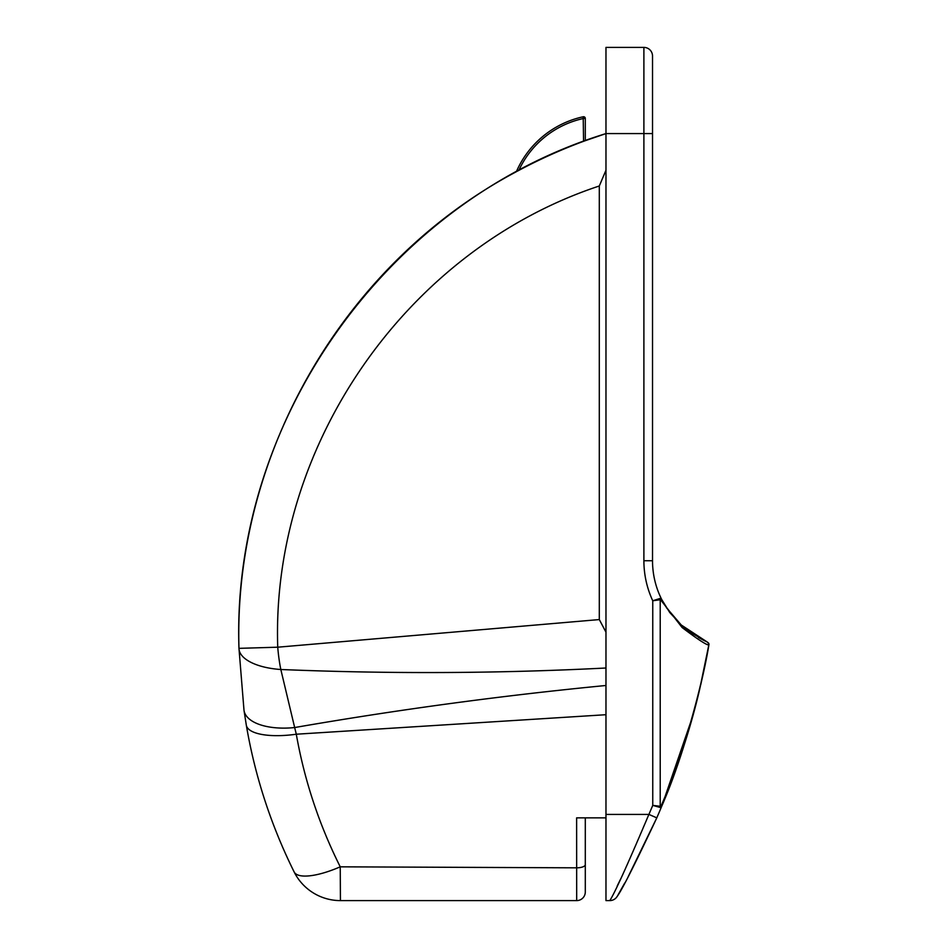 <?xml version="1.0" encoding="UTF-8"?>
<svg xmlns="http://www.w3.org/2000/svg" width="948" height="948" viewBox="0 0 948 948"><rect width="100%" height="100%" fill="white"/><g stroke="black" fill="none" stroke-linecap="round" stroke-linejoin="round"><path stroke-width="1.42" d="M576.621 817.863L585.295 817.863L585.295 864.659L585.295 817.863L576.621 817.863L576.657 867.823L340.237 866.827A51.713 16.175 153.6 0 1 294.129 871.923A51.713 51.713 -90 0 0 340.427 900.6L576.68 900.6A8.615 8.615 0 0 0 585.295 891.985L585.295 864.659A8.615 3.152 180 0 1 576.657 867.823L576.68 900.6A8.615 8.615 0 0 0 585.295 891.985A8.615 8.615 0 0 1 576.68 900.6M584.667 817.863L577.865 817.863M518.07 170.794L518.829 170.379A93.082 93.082 0 0 1 583.565 118.464L585.295 118.464A1.718 1.718 0 0 0 583.198 116.77L583.565 141.311A528.237 528.237 0 0 0 518.829 170.379L517.241 171.233M583.565 141.311L585.295 140.683L585.295 118.464A1.718 1.718 0 0 0 583.198 116.77A94.8 94.8 0 0 0 516.352 171.718C344.491 262.762 233.232 453.95 238.967 648.349A51.713 22.539 -1.3 0 0 280.821 669.501A51.713 12.881 -94.9 0 1 277.74 647.2L238.967 648.349L244.003 710.325L238.967 648.349C231.194 420.32 387.862 200.561 605.973 133.585L605.973 900.6L609.777 900.6A8.615 8.615 0 0 0 617.219 896.334L617.243 896.298C621.924 890.089 635.113 863.936 656.798 817.851L628.228 876.616M661.716 601.222L682.133 627.552C697.645 639.296 706.533 645.102 708.808 644.96C703.878 675.64 686.411 748.008 661.716 804.508L660.211 806.274L660.211 599.764L661.716 601.222A3.448 2.145 -26.8 0 0 661.799 599.657A86.185 86.185 0 0 1 652.52 560.742L652.52 133.585L643.893 133.585L643.893 47.4A8.615 8.615 0 0 1 652.52 56.015L652.52 133.585L652.52 56.015A8.615 8.615 0 0 0 643.893 47.4L605.973 47.4L605.973 133.585L643.893 133.585L643.893 560.742A94.8 94.8 0 0 0 652.757 600.771L660.211 599.764A3.448 2.963 -102.8 0 0 659.927 598.484L652.757 600.771L652.757 805.373L659.986 807.423L661.905 805.824C686.909 748.529 704.72 672.144 708.95 644.427M708.808 644.96L709.021 644L707.208 642.009L691.033 632.754L681.245 624.981L669.75 612.515L661.799 599.657L659.927 598.484M691.033 632.754L681.245 624.981L666.349 607.585L681.245 624.981L707.208 642.009L681.245 624.981A3.448 3.022 -48.2 0 1 682.133 627.552M702.598 676.528L704.98 665.306L702.598 676.528M707.824 650.672L708.63 646.263L707.824 650.672M624.732 883.026L618.049 894.9M705.324 663.612L700.762 684.669M692.834 715.918L661.905 805.824A3.448 1.92 22.5 0 0 661.716 804.508A3.448 1.92 -157.5 0 1 661.905 805.824A769.598 769.598 0 0 1 656.798 817.851L648.894 814.415C627.446 865.05 614.411 893.774 609.777 900.6A8.615 8.615 0 0 0 617.243 896.298A8.615 8.615 0 0 1 617.219 896.334M708.666 643.265L707.208 642.009L709.021 644L699.648 689.409C691.021 726.452 678.448 765.249 661.905 805.824A769.598 769.598 0 0 1 656.798 817.851M652.757 805.373L660.211 806.274A3.448 2.963 101.3 0 1 659.986 807.423L652.757 805.373A760.983 760.983 0 0 1 648.894 814.415L605.973 814.415M701.982 639.426L706.592 641.713M700.773 683.887L702.456 676.528M617.172 886.06L620.656 878.962M605.973 667.51L605.973 651.3M585.295 140.683L605.973 133.585M288.856 727.993A51.713 24.198 -8 0 1 244.003 710.325A51.713 24.198 -8 0 0 294.662 727.543L280.821 669.501C389.853 674.016 498.245 673.518 605.973 668.008M340.427 900.6L340.237 866.827C319.073 824.523 304.426 780.322 296.297 734.214A51.713 17.337 170.4 0 1 246.314 725.173L244.003 710.325L246.314 725.173C255.012 776.234 270.95 825.139 294.129 871.923M605.973 714.709L296.297 734.214L294.662 727.543C398.551 709.542 502.322 695.524 605.973 685.487M605.973 632.162L599.302 619.565L599.302 185.986L605.973 170.225M585.295 817.863L605.973 817.863M669.75 612.515L661.799 599.657A86.185 86.185 0 0 1 652.52 560.742L643.893 560.742M617.243 896.298A8.615 8.615 0 0 1 609.777 900.6M599.302 619.565L277.74 647.2C270.95 444.979 407.213 249.549 599.302 185.986M704.72 640.86L698.427 637.459M708.381 642.886L707.208 642.009M706.971 641.891L703.878 640.386"/></g></svg>
